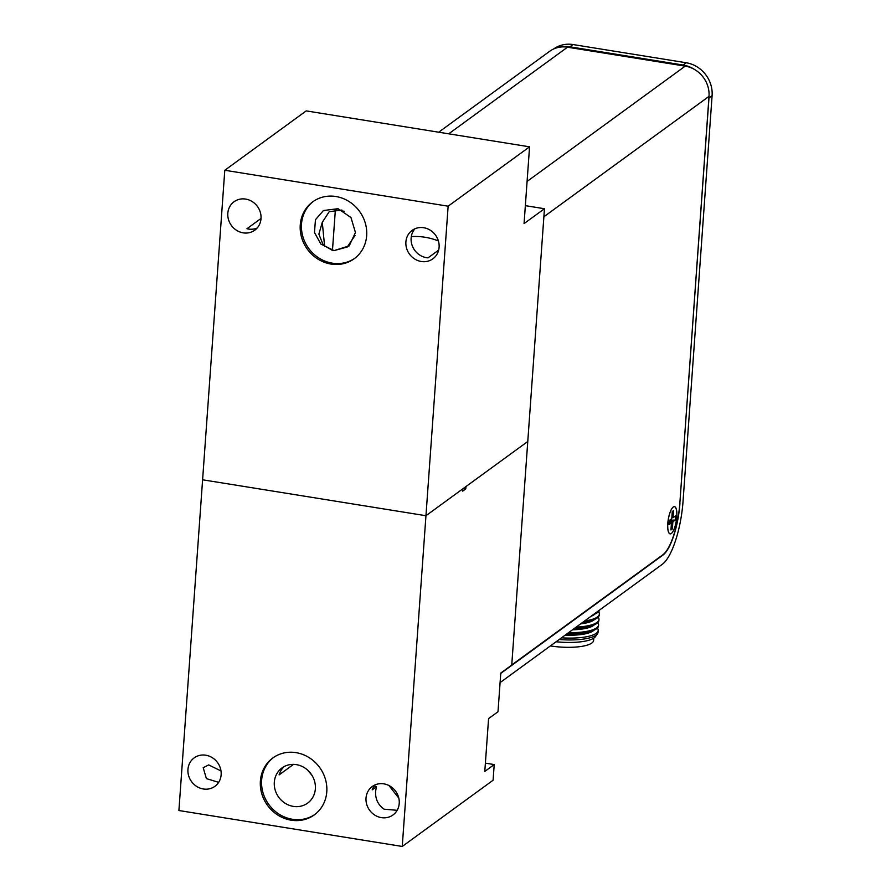 <?xml version="1.0" encoding="UTF-8"?>
<svg xmlns="http://www.w3.org/2000/svg" width="891" height="891" viewBox="0 0 891 891"><rect width="100%" height="100%" fill="white"/><g stroke="black" fill="none" stroke-linecap="round" stroke-linejoin="round"><path stroke-width="1.34" d="M667.838 523.496A13.766 4.065 -80.9 0 1 673.362 506.957A13.766 4.065 -80.9 0 1 676.792 516.969A13.766 4.065 -80.9 0 1 673.663 530.19A13.766 4.065 -80.9 0 1 669.152 533.174A13.766 4.065 -80.9 0 1 667.838 523.496M671.458 522.817L669.041 524.587L669.341 520.444L671.758 518.673L672.271 511.534L673.674 510.51L673.162 517.649L675.59 515.889L675.289 520.032L672.872 521.792L672.36 528.931L670.956 529.956L671.458 522.817L669.197 522.46M672.36 528.931L671.123 527.561M669.765 522.549L669.854 521.313L672.872 521.792M669.854 521.313L671.368 520.21L675.289 520.032M671.458 518.896L671.368 520.21M671.847 517.437L673.162 517.649M438.684 132.202L549.613 51.333A27.198 24.903 53.9 0 1 567.511 47.201L685.224 66.134A27.198 24.903 53.9 0 1 709.013 96.373L679.855 503.092A43.202 12.775 99.1 0 1 662.837 554.792L511.757 664.942M667.782 523.54A13.766 4.065 99.1 0 0 668.751 532.662A13.766 4.065 99.1 0 0 673.362 530.735A13.766 4.065 99.1 0 0 676.737 517.014A13.766 4.065 99.1 0 0 672.816 507.402A13.766 4.065 99.1 0 0 667.782 523.54M550.371 645.93A33.067 9.033 4.1 0 0 591.836 643.035A33.067 9.033 4.1 0 0 593.629 640.373L593.785 638.134M556.095 641.754A35.094 9.578 4.1 0 0 595.455 636.62L597.449 633.802A36.921 10.079 -175.9 0 1 596.057 635.149A36.921 10.079 -175.9 0 1 559.192 639.504M597.415 628.021A36.921 10.079 -175.9 0 1 598.195 630.349A36.921 10.079 -175.9 0 1 596.19 633.312A36.921 10.079 -175.9 0 1 561.497 637.822M598.195 630.349L598.061 632.187A36.921 10.079 -175.9 0 1 597.449 633.802M593.929 630.215A33.502 9.144 -175.9 0 1 593.116 630.906A33.502 9.144 -175.9 0 1 565.117 635.172M597.805 622.586A36.921 10.079 -175.9 0 1 598.585 624.925L598.518 625.827A36.921 10.079 -175.9 0 1 596.513 628.79A36.921 10.079 -175.9 0 1 593.417 630.427A36.921 10.079 -175.9 0 1 567.355 633.546M598.585 624.925A36.921 10.079 -175.9 0 1 596.58 627.888A36.921 10.079 -175.9 0 1 568.569 632.666M594.319 624.78A33.502 9.144 -175.9 0 1 593.506 625.482A33.502 9.144 -175.9 0 1 572.501 629.792M598.195 617.162A36.921 10.079 -175.9 0 1 598.975 619.49A36.921 10.079 -175.9 0 1 596.97 622.453A36.921 10.079 -175.9 0 1 576.154 627.13M598.975 619.49L598.908 620.392A36.921 10.079 -175.9 0 1 596.903 623.355A36.921 10.079 -175.9 0 1 593.807 624.992A36.921 10.079 -175.9 0 1 574.851 628.077M594.698 619.356A33.502 9.144 -175.9 0 1 593.896 620.047A33.502 9.144 -175.9 0 1 580.654 623.845M598.585 611.738A36.921 10.079 -175.9 0 1 599.365 614.066L599.298 614.968A36.921 10.079 -175.9 0 1 597.293 617.931A36.921 10.079 -175.9 0 1 594.186 619.568A36.921 10.079 -175.9 0 1 583.093 622.074M599.365 614.066A36.921 10.079 -175.9 0 1 597.36 617.029A36.921 10.079 -175.9 0 1 584.574 620.982M595.088 613.932A33.502 9.144 -175.9 0 1 594.286 614.623A33.502 9.144 -175.9 0 1 591.034 616.282M599.61 610.012A36.921 10.079 -175.9 0 1 597.683 612.507A36.921 10.079 -175.9 0 1 594.575 614.144A36.921 10.079 -175.9 0 1 593.328 614.601M598.941 610.502A36.921 10.079 -175.9 0 1 597.75 611.605A36.921 10.079 -175.9 0 1 596.046 612.618M593.417 630.427L590.354 631.641A33.502 9.144 -175.9 0 1 566.108 634.459M593.807 624.992L590.733 626.217A33.502 9.144 -175.9 0 1 573.57 629.013M594.186 619.568L591.123 620.793A33.502 9.144 -175.9 0 1 581.879 622.954M679.833 503.404L708.98 97.932L712.098 95.649L683.029 501.444A52.48 15.515 -80.9 0 1 662.358 564.259L500.085 682.606M679.933 503.415A43.202 12.775 -80.9 0 1 662.915 555.115L500.753 673.396M712.098 95.649A29.603 27.098 -126.1 0 0 686.215 62.76L573.036 44.55A29.603 27.098 -126.1 0 0 553.623 48.994M708.98 97.932A29.603 27.098 -126.1 0 0 709.058 95.593M694.668 69.565A29.603 27.098 -126.1 0 0 683.096 65.032L569.906 46.822A29.603 27.098 -126.1 0 0 558.913 47.312M399.224 803.404A17.597 16.116 53.9 0 1 392.998 814.964A17.597 16.116 53.9 0 1 374.866 815.142A17.597 16.116 53.9 0 1 366.023 798.069A17.597 16.116 53.9 0 1 372.26 786.519A17.597 16.116 53.9 0 1 390.392 786.341A17.597 16.116 53.9 0 1 399.224 803.404M398.812 798.136L388.955 785.528M374.276 785.907A22.988 6.27 4.1 0 0 376.436 786.764L375.623 791.074C375.144 798.815 377.973 804.863 384.121 809.195L397.152 810.309M484.793 771.428L488.58 718.614L498.002 711.742L500.775 673.05L511.746 665.042L527.773 441.49L465.971 486.553L465.804 488.858L462.674 491.13L462.841 488.825L425.954 515.722L402.253 846.45L493.091 780.226L494.215 764.556L484.793 771.428M485.395 763.142L494.215 764.556M402.253 846.45L178.902 810.52L202.602 479.792L425.954 515.722L527.773 441.49L544.457 208.728L524.064 223.596L529.566 146.826L448.14 206.189L425.954 515.722L202.602 479.792L224.788 170.259L448.14 206.189M218.663 782.354L206.389 778.611L203.204 767.697L208.672 764.923L221.013 770.96M221.146 774.769A17.597 16.116 53.9 0 1 214.92 786.319A17.597 16.116 53.9 0 1 196.788 786.497A17.597 16.116 53.9 0 1 187.945 769.423A17.597 16.116 53.9 0 1 194.182 757.873A17.597 16.116 53.9 0 1 212.314 757.695A17.597 16.116 53.9 0 1 221.146 774.769M260.384 781.073A35.206 32.221 53.9 0 1 272.846 757.974A35.206 32.221 53.9 0 1 309.121 757.617A35.206 32.221 53.9 0 1 326.785 791.754A35.206 32.221 53.9 0 1 314.323 814.864A35.206 32.221 53.9 0 1 278.059 815.22A35.206 32.221 53.9 0 1 260.384 781.073M273.481 757.528A35.206 32.221 -126.1 0 0 261.642 780.171A35.206 32.221 -126.1 0 0 278.95 814.084A35.206 32.221 -126.1 0 0 314.946 814.396M376.436 786.764L372.182 789.86A17.597 16.116 53.9 0 1 375.089 784.893M465.804 488.858L463.353 488.468M315.358 788.802A21.763 19.925 -126.1 0 0 304.444 767.708A21.763 19.925 -126.1 0 0 282.024 767.919A21.763 19.925 -126.1 0 0 274.317 782.209A21.763 19.925 -126.1 0 0 285.231 803.314A21.763 19.925 -126.1 0 0 307.662 803.092A21.763 19.925 -126.1 0 0 315.358 788.802M307.673 770.147L312.095 775.515M293.54 764.367L279.106 774.892A21.763 19.925 53.9 0 1 284.118 766.605M525.356 205.654L544.457 208.728M335.372 209.853L332.466 250.349M438.383 240.926A66.001 60.421 -126.1 0 0 411.308 236.594M438.639 250.126L428.036 257.855A17.597 16.116 53.9 0 1 411.13 238.12A17.597 16.116 53.9 0 1 414.95 228.775M439.096 247.286A17.597 16.116 53.9 0 1 432.859 258.836A17.597 16.116 53.9 0 1 414.727 259.014A17.597 16.116 53.9 0 1 405.895 241.94A17.597 16.116 53.9 0 1 412.121 230.39A17.597 16.116 53.9 0 1 430.264 230.212A17.597 16.116 53.9 0 1 439.096 247.286M344.16 211.267L334.337 209.686M261.018 218.64A17.597 16.116 53.9 0 1 254.781 230.19A17.597 16.116 53.9 0 1 236.65 230.368A17.597 16.116 53.9 0 1 227.818 213.305A17.597 16.116 53.9 0 1 234.043 201.745A17.597 16.116 53.9 0 1 252.186 201.566A17.597 16.116 53.9 0 1 261.018 218.64M257.187 227.996A17.597 16.116 53.9 0 1 246.941 228.731L261.03 218.462M324.636 246.428L322.286 222.316L329.202 211.69L341.899 210.053M300.256 224.955A35.206 32.221 53.9 0 1 312.719 201.845A35.206 32.221 53.9 0 1 348.994 201.489A35.206 32.221 53.9 0 1 366.658 235.636A35.206 32.221 53.9 0 1 354.195 258.735A35.206 32.221 53.9 0 1 317.92 259.092A35.206 32.221 53.9 0 1 300.256 224.955M313.342 201.399A35.206 32.221 -126.1 0 0 301.503 224.042A35.206 32.221 -126.1 0 0 318.811 257.956A35.206 32.221 -126.1 0 0 354.807 258.279M529.566 146.826L306.214 110.896L224.788 170.259M334.058 250.594L320.86 244.056L314.478 232.484L315.447 219.732L323.433 210.532L338.079 208.683L350.965 217.538L355.442 232.518L349.194 245.883L334.058 250.594L347.256 247.007L355.041 235.469M322.286 222.316L318.867 234.144L323.255 245.07L332.321 250.315M709.013 96.373L543.889 216.758M567.511 47.201L448.708 133.817M685.224 66.134L527.082 181.43M686.215 62.76L683.096 65.032M569.906 46.822L573.036 44.55M593.206 614.69L594.575 614.144"/></g></svg>
